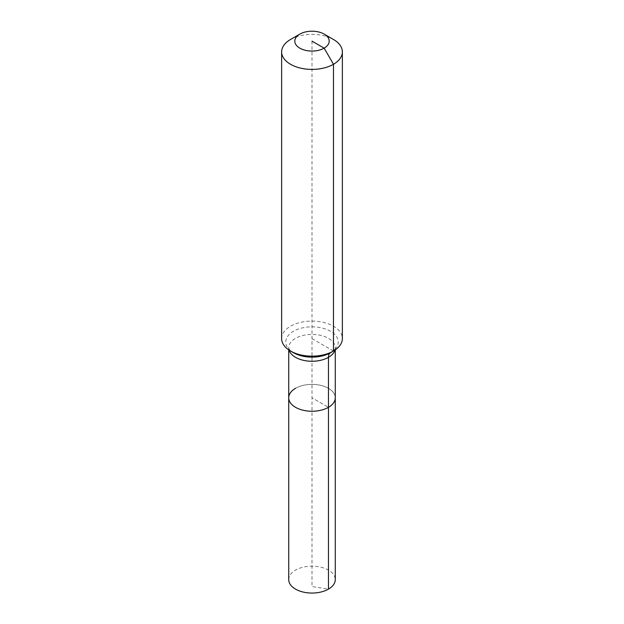 <?xml version="1.0" encoding="UTF-8"?>
<svg xmlns="http://www.w3.org/2000/svg" width="624" height="624" viewBox="0 0 624 624"><rect width="100%" height="100%" fill="white"/><g stroke="black" fill="none" stroke-linecap="round" stroke-linejoin="round"><path stroke-width="0.47" stroke-dasharray="3.12 2.34" d="M288.725 579.618A23.275 13.439 180 0 1 295.542 570.118A23.275 13.439 180 0 1 320.908 567.2A23.275 13.439 180 0 1 335.275 579.618M295.542 388.315A23.275 13.439 180 0 1 320.908 385.398A23.275 13.439 180 0 1 335.275 397.816A23.275 13.439 180 0 0 320.908 385.398A23.275 13.439 180 0 0 295.542 388.315A23.275 13.439 180 0 0 288.725 397.816M281.635 338.629A30.365 17.527 180 0 1 290.527 326.227A30.365 17.527 180 0 1 323.622 322.429A30.365 17.527 180 0 1 342.365 338.629M290.527 39.484A30.365 17.527 180 0 1 333.473 39.484M312 41.137L312 397.816L328.458 407.324L312 397.816L312 586.537L328.458 589.118M333.473 351.023L312 338.629M289.06 350.111A23.275 13.439 180 0 1 288.725 347.833A23.275 13.439 180 0 1 295.542 338.333A23.275 13.439 180 0 1 328.458 338.333A23.275 13.439 180 0 1 335.275 347.833A23.275 13.439 180 0 1 334.94 350.111M288.725 349.885L288.873 348.457C289.52 348.707 287.157 348.161 293.444 352.7A26.239 15.148 180 0 1 293.444 331.274A26.239 15.148 180 0 1 330.556 331.274A26.239 15.148 180 0 1 330.556 352.7C332.413 352.014 335.852 348.067 335.088 348.551L335.275 349.885"/><path stroke-width="0.94" d="M335.275 349.885L335.275 579.618A23.275 13.439 180 0 1 328.458 589.118A23.275 13.439 180 0 1 303.092 592.036A23.275 13.439 180 0 1 288.725 579.618L288.725 397.816A23.275 13.439 180 0 1 295.542 388.315M324.168 34.109A17.207 9.937 180 0 1 324.168 48.157A17.207 9.937 180 0 1 299.832 48.157A17.207 9.937 180 0 1 299.832 34.109A17.207 9.937 180 0 1 324.168 34.109L333.473 39.484A30.365 17.527 180 0 1 342.365 51.878L342.365 338.629A30.365 17.527 180 0 1 333.473 351.023L330.556 352.7A10.124 5.842 -120 0 0 328.458 357.334L328.458 407.324A23.275 13.439 180 0 0 335.275 397.816A23.275 13.439 180 0 1 328.458 407.324A23.275 13.439 180 0 1 303.092 410.233A23.275 13.439 180 0 1 288.725 397.816A23.275 13.439 180 0 0 303.092 410.233A23.275 13.439 180 0 0 328.458 407.324L328.458 589.118M299.832 34.109L290.527 39.484L299.832 34.109M342.365 51.878A30.365 17.527 180 0 1 333.473 64.272A30.365 17.527 180 0 1 300.378 68.071A30.365 17.527 180 0 1 281.635 51.878A30.365 17.527 180 0 1 290.527 39.484L290.527 39.484M312 41.137L324.168 48.157L333.473 64.272L333.473 351.023A30.365 17.527 180 0 1 290.527 351.023A30.365 17.527 180 0 1 281.635 338.629L281.635 51.878M330.556 352.7L333.473 351.023L330.556 352.7A26.239 15.148 180 0 1 293.444 352.7L290.527 351.023M334.94 350.111A23.275 13.439 180 0 1 328.458 357.334A23.275 13.439 180 0 1 295.542 357.334A23.275 13.439 180 0 1 289.06 350.111M288.725 349.885L288.725 397.816"/></g></svg>
